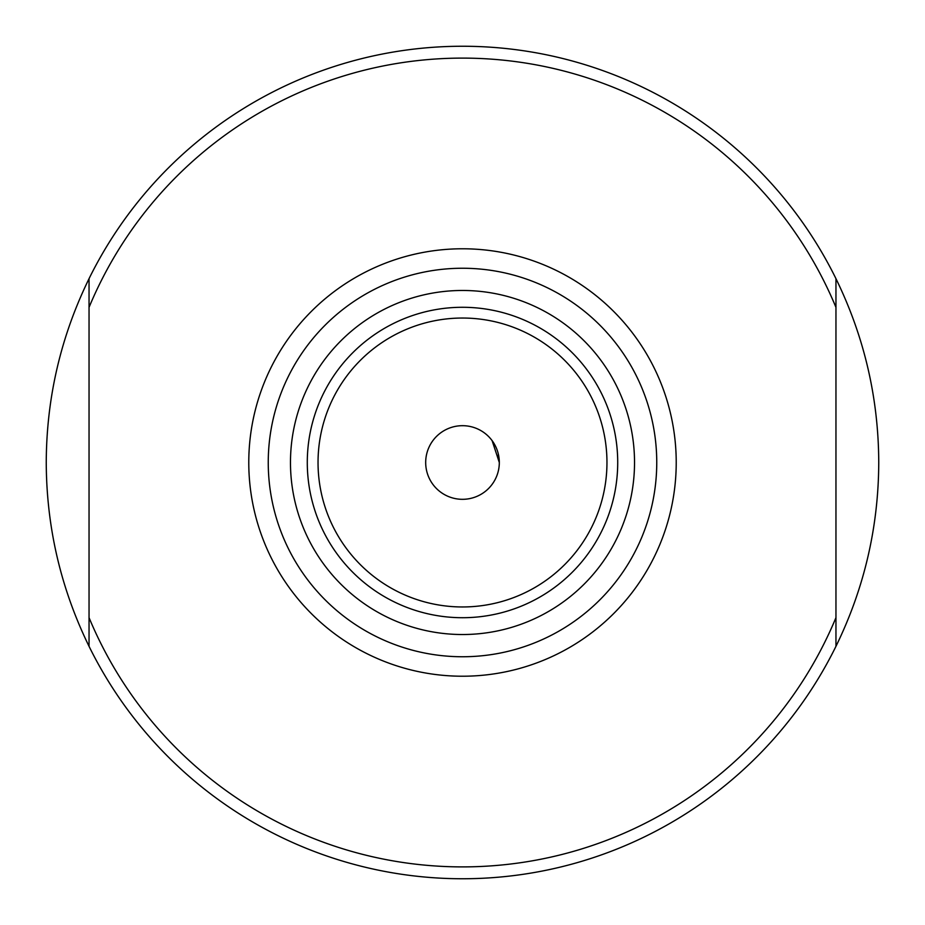 <?xml version="1.0" encoding="UTF-8"?>
<svg xmlns="http://www.w3.org/2000/svg" width="925" height="925" viewBox="0 0 925 925"><rect width="100%" height="100%" fill="white"/><g stroke="black" fill="none" stroke-linecap="round" stroke-linejoin="round"><path stroke-width="1.39" d="M606.962 462.5A144.462 144.462 0 0 1 462.5 606.962A144.462 144.462 0 0 1 318.038 462.5A144.462 144.462 0 0 1 462.5 318.038A144.462 144.462 0 0 1 606.962 462.5M425.685 462.5A36.815 36.815 0 0 1 462.5 425.685A36.815 36.815 0 0 1 499.315 462.5A36.815 36.815 0 0 1 462.5 499.315A36.815 36.815 0 0 1 425.685 462.5M492.123 440.647L499.315 462.5L498.217 453.574M617.715 462.5C614.628 424.274 614.628 424.274 617.715 462.5C614.628 500.726 614.628 500.726 617.715 462.5A155.215 155.215 0 0 1 462.5 617.715A155.215 155.215 0 0 1 307.285 462.5A155.215 155.215 0 0 1 462.5 307.285A155.215 155.215 0 0 1 617.715 462.5M290.473 462.5A172.027 172.027 0 0 1 462.5 290.473A172.027 172.027 0 0 1 634.527 462.5A172.027 172.027 0 0 1 462.5 634.527A172.027 172.027 0 0 1 290.473 462.5M268.25 462.5A194.25 194.25 0 0 1 462.5 268.25A194.25 194.25 0 0 1 656.75 462.5A194.25 194.25 0 0 1 462.5 656.75A194.25 194.25 0 0 1 268.25 462.5M676.221 462.5A213.721 213.721 0 0 1 462.5 676.221A213.721 213.721 0 0 1 248.779 462.5A213.721 213.721 0 0 1 462.5 248.779A213.721 213.721 0 0 1 676.221 462.5M89.043 646.332C60.726 588.323 46.47 527.053 46.25 462.5C46.47 397.947 60.726 336.677 89.043 278.668A416.25 416.25 0 0 1 835.957 278.668C864.274 336.677 878.53 397.947 878.75 462.5C878.53 527.053 864.274 588.323 835.957 646.332A416.25 416.25 0 0 1 89.043 646.332L89.043 617.634A404.398 404.398 0 0 0 835.957 617.634L835.957 307.366A404.398 404.398 0 0 0 89.043 307.366L89.043 646.332M89.043 278.668L89.043 307.366L89.043 278.668M835.957 307.366L835.957 278.668L835.957 307.366M835.957 646.332L835.957 617.634L835.957 646.332"/></g></svg>
